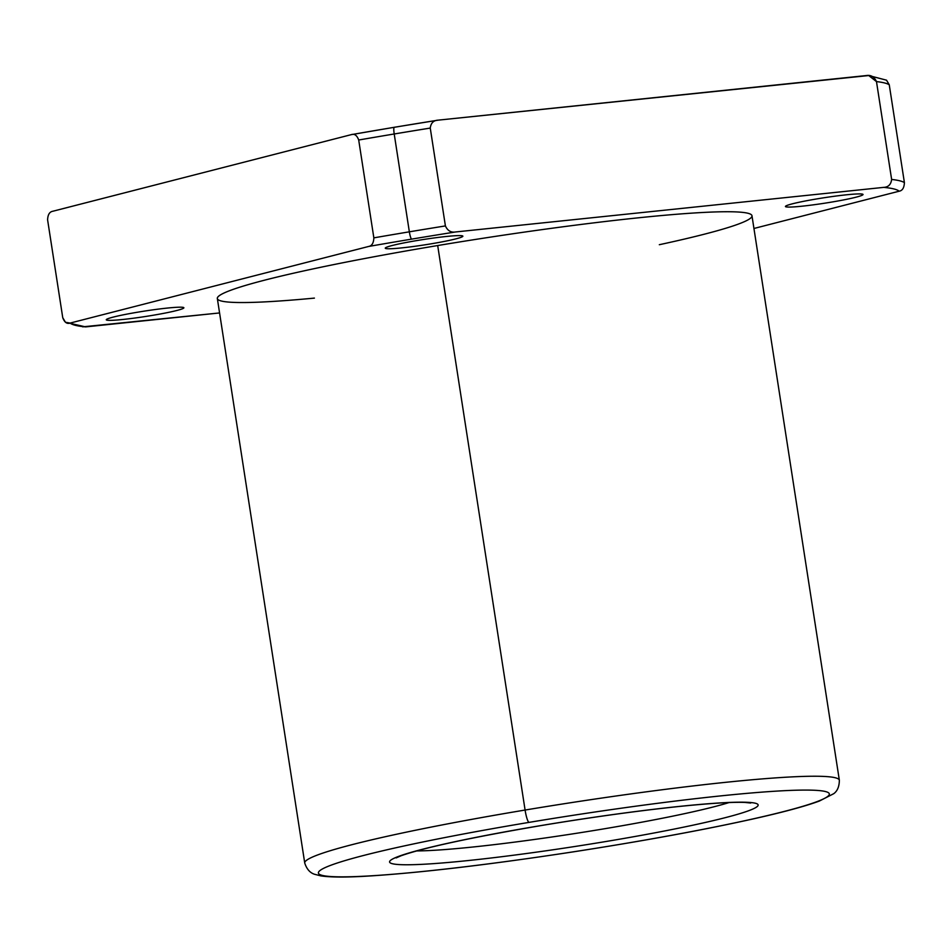 <?xml version="1.0" encoding="UTF-8"?>
<svg xmlns="http://www.w3.org/2000/svg" width="952" height="952" viewBox="0 0 952 952"><rect width="100%" height="100%" fill="white"/><g stroke="black" fill="none" stroke-linecap="round" stroke-linejoin="round"><path stroke-width="1.43" d="M436.908 120.357A420.475 29.381 171.2 0 0 394.354 127.294A7.092 1.166 80.5 0 0 394.271 127.282A7.092 1.166 80.5 0 0 394.211 133.982A427.567 29.869 -8.8 0 1 430.256 128.08C430.899 122.998 433.553 120.357 438.217 120.142L868.748 75.541L876.483 81.598L891.631 179.44A427.567 29.869 -8.8 0 1 904.4 182.594L889.251 84.752A427.567 29.869 171.2 0 0 876.483 81.598A427.567 29.869 -8.8 0 1 889.251 84.752L886.538 80.182L868.748 75.541M65.462 322.264L85.632 326.893A420.475 29.381 -8.8 0 1 70.127 323.073L368.626 246.461C371.887 245.913 373.636 243.046 373.85 237.857L358.702 140.015C356.952 135.327 354.489 133.542 351.312 134.637C354.489 133.542 356.952 135.327 358.702 140.015A427.567 29.869 -8.8 0 1 394.211 133.982A427.567 29.869 171.2 0 0 358.702 140.015L373.85 237.857A427.567 29.869 -8.8 0 1 409.348 231.824L394.211 133.982A7.092 1.166 -99.5 0 1 394.271 127.282L438.217 120.142C433.553 120.357 430.899 122.998 430.256 128.08A427.567 29.869 171.2 0 0 394.211 133.982L409.348 231.824A427.567 29.869 -8.8 0 1 445.405 225.921L430.256 128.08L445.405 225.921A427.567 29.869 171.2 0 0 409.348 231.824A7.092 1.166 80.5 0 0 411.669 239.119A420.475 29.381 -8.8 0 1 455.532 231.967C450.962 232.728 447.583 230.705 445.405 225.921C447.583 230.705 450.962 232.728 455.532 231.967A420.475 29.381 171.2 0 0 411.669 239.119A7.092 1.166 -99.5 0 1 409.348 231.824A427.567 29.869 171.2 0 0 373.85 237.857C373.636 243.046 371.887 245.913 368.626 246.461A420.475 29.381 -8.8 0 1 411.669 239.119A420.475 29.381 171.2 0 0 368.626 246.461L70.127 323.073L65.462 322.264L62.749 317.694L47.6 219.852C47.814 214.664 49.552 211.796 52.824 211.249L351.312 134.637L394.271 127.282A7.092 1.166 -99.5 0 1 394.354 127.294M394.188 127.318A420.475 29.381 171.2 0 0 352.252 134.482M351.312 134.637L52.824 211.249C49.552 211.796 47.814 214.664 47.6 219.852L62.749 317.694C64.498 322.383 66.961 324.168 70.127 323.073A420.475 29.381 171.2 0 0 85.632 326.893L219.579 312.946L82.681 326.845M889.251 84.752L904.4 182.594C904.174 187.782 902.437 190.65 899.176 191.197L753.936 228.48L899.176 191.197A420.475 29.381 171.2 0 0 883.67 187.377L455.532 231.967L883.67 187.377A420.475 29.381 -8.8 0 1 899.176 191.197C902.437 190.65 904.174 187.782 904.4 182.594A427.567 29.869 171.2 0 0 891.631 179.44C890.989 184.521 888.335 187.163 883.67 187.377C888.335 187.163 890.989 184.521 891.631 179.44L876.483 81.598C874.305 76.814 870.937 74.791 866.368 75.553L438.217 120.142M138.266 312.089A39.27 2.749 -8.8 0 1 181.57 309.102A39.27 2.749 -8.8 0 1 115.406 320.134A39.27 2.749 -8.8 0 1 138.266 312.089A39.27 2.749 171.2 0 0 106.279 319.789A39.27 2.749 171.2 0 0 145.501 316.492A39.27 2.749 171.2 0 0 183.879 307.77A39.27 2.749 171.2 0 0 138.266 312.089M314.41 298.107A270.499 18.897 -8.8 0 1 226.1 292.097A270.499 18.897 -8.8 0 1 437.694 245.545A270.499 18.897 -8.8 0 1 726.031 211.737A270.499 18.897 -8.8 0 1 659.319 244.712M417.25 240.499A39.27 2.749 -8.8 0 1 460.566 237.5A39.27 2.749 -8.8 0 1 394.39 248.543A39.27 2.749 -8.8 0 1 417.25 240.499A39.27 2.749 171.2 0 0 385.262 248.186A39.27 2.749 171.2 0 0 424.485 244.89A39.27 2.749 171.2 0 0 462.874 236.167A39.27 2.749 171.2 0 0 417.25 240.499M817.423 198.813A39.27 2.749 -8.8 0 1 860.727 195.815A39.27 2.749 -8.8 0 1 794.563 206.858A39.27 2.749 -8.8 0 1 817.423 198.813A39.27 2.749 171.2 0 0 785.436 206.501A39.27 2.749 171.2 0 0 824.658 203.204A39.27 2.749 171.2 0 0 863.036 194.482A39.27 2.749 171.2 0 0 817.423 198.813M416.595 850.933A174.513 12.197 171.2 0 0 573.913 833.69A174.513 12.197 171.2 0 0 729.077 802.548A174.513 12.197 -8.8 0 1 573.913 833.69A174.513 12.197 -8.8 0 1 416.595 850.933M541.498 825.479A186.509 13.03 171.2 0 0 432.91 863.678A186.509 13.03 171.2 0 0 747.213 811.247A186.509 13.03 171.2 0 0 541.498 825.479A11.995 1.975 80.5 0 0 541.64 825.479A11.995 1.975 80.5 0 0 541.771 825.432A11.995 1.975 -99.5 0 1 541.64 825.479A11.995 1.975 -99.5 0 1 541.498 825.479A186.509 13.03 -8.8 0 1 747.213 811.247A186.509 13.03 -8.8 0 1 432.91 863.678A186.509 13.03 -8.8 0 1 541.498 825.479M529.003 822.385A258.504 18.064 171.2 0 0 378.503 875.34A258.504 18.064 171.2 0 0 814.115 802.679A258.504 18.064 171.2 0 0 529.003 822.385A258.504 18.064 -8.8 0 1 814.115 802.679A258.504 18.064 -8.8 0 1 378.503 875.34A258.504 18.064 -8.8 0 1 529.003 822.385A11.995 1.975 -99.5 0 1 525.087 810.045A270.499 18.897 171.2 0 0 304.735 863.024A270.499 18.897 -8.8 0 1 525.087 810.045A11.995 1.975 80.5 0 0 529.003 822.385M839.355 780.259A270.499 18.897 171.2 0 0 525.087 810.045A270.499 18.897 -8.8 0 1 839.355 780.259C839.271 786.566 837.391 791.053 833.738 793.682L819.434 801.013C805.154 806.32 782.389 812.437 751.152 819.374C701.148 830.406 642.112 841.187 574.044 851.742C491.244 864.38 423.569 872.425 370.994 875.899C347.706 877.411 331.01 877.411 320.895 875.888L314.457 874.245C309.935 872.77 306.699 869.033 304.735 863.024L217.342 298.523A270.499 18.897 171.2 0 1 437.694 245.545L525.087 810.045L437.694 245.545A270.499 18.897 171.2 0 1 751.973 215.747L839.355 780.259M396.139 857.919L401.054 855.765C424.521 847.542 471.383 837.451 541.64 825.479C590.561 817.375 635.674 811.116 676.967 806.701C709.811 803.298 732.552 801.881 745.19 802.453L750.688 803.036"/></g></svg>
